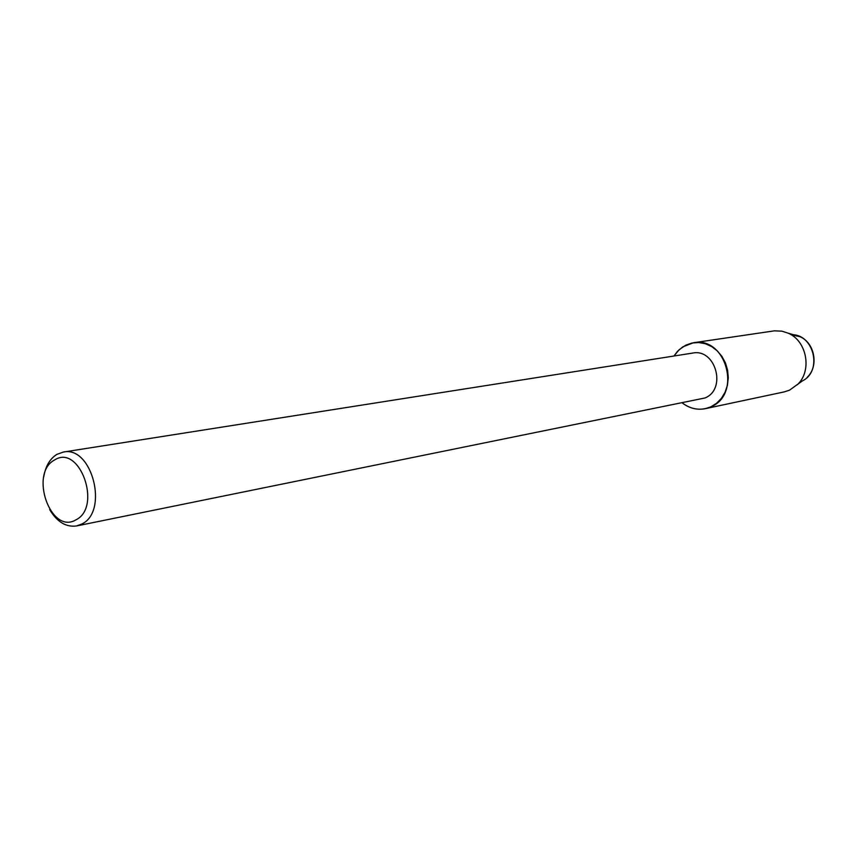 <?xml version="1.0" encoding="UTF-8"?>
<svg xmlns="http://www.w3.org/2000/svg" width="857" height="857" viewBox="0 0 857 857"><rect width="100%" height="100%" fill="white"/><g stroke="black" fill="none" stroke-linecap="round" stroke-linejoin="round"><path stroke-width="1.29" d="M807.262 377.23C819.013 366.314 814.793 342.843 799.977 336.705L791.107 334.744C813.722 333.427 822.956 371.027 802.409 380.894L789.522 390.16L784.284 391.885L705.322 408.671C697.116 410.235 689.489 408.371 682.429 403.058C691.492 409.689 700.962 410.953 710.828 406.85L705.322 408.671M374.798 403.069L692.617 353.084C715.606 348.146 726.993 389.185 705.022 397.969L76.605 525.941C66.043 527.376 57.065 521.945 49.695 509.636M685.804 345.146L692.081 343.014L698.701 342.532L705.332 343.721L711.631 346.549L717.277 350.867L721.98 356.469L725.493 363.057L727.625 370.32L728.279 377.851L727.411 385.286L725.076 392.227L721.401 398.334L716.57 403.293L710.828 406.85C742.141 394.488 726.2 336.019 693.463 342.768L682.825 346.828L677.533 351.306L673.956 356.019L679.194 349.667L685.804 345.146M43.771 476.728C45.571 466.133 49.952 458.677 56.937 454.349L63.311 452.067C92.042 445.361 109.032 511.618 81.683 524.088L76.605 525.941M374.809 403.069L367.557 404.215M54.623 459.963C79.669 443.53 102.433 507.205 75.866 519.878C50.692 535.079 28.902 473.118 54.623 459.963M693.463 342.768L774.396 330.845L781.927 331.166L788.194 333.191C806.951 340.947 812.329 370.813 797.449 384.632M367.557 404.204L63.311 452.067M799.977 336.705L788.194 333.191"/></g></svg>
